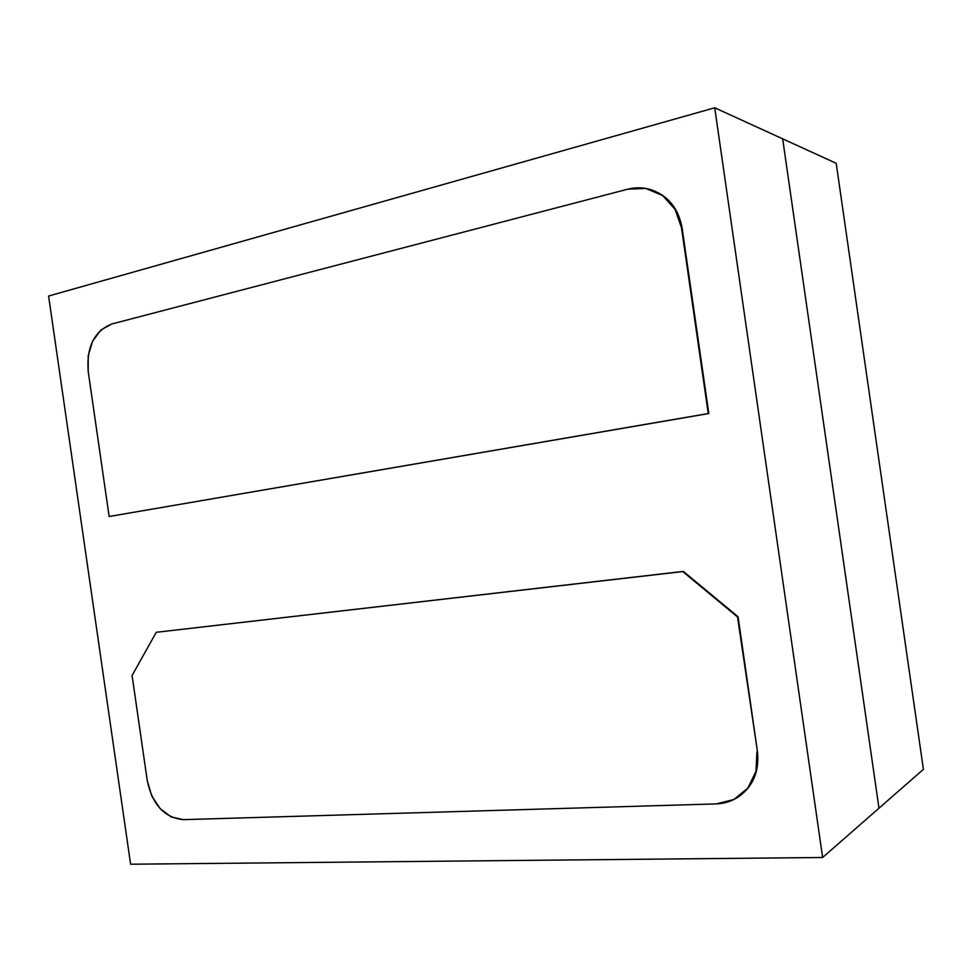<?xml version="1.0" encoding="UTF-8"?>
<svg xmlns="http://www.w3.org/2000/svg" width="972" height="972" viewBox="0 0 972 972"><rect width="100%" height="100%" fill="white"/><g stroke="black" fill="none" stroke-linecap="round" stroke-linejoin="round"><path stroke-width="1.46" d="M836.212 163.296L782.667 138.838L836.212 163.296L923.4 769.362L878.98 808.206L782.667 138.838L878.98 808.206L923.4 769.362L836.212 163.296M714.724 107.783L48.6 296.035L130.613 864.217L822.628 857.498L714.724 107.783L48.6 296.035L130.613 864.217L822.628 857.498L714.724 107.783L782.667 138.838L714.724 107.783M650.705 189.601L663.147 195.664L675.71 209.527L682.113 228.068L708.807 413.537L109.143 516.509L708.807 413.537L109.143 516.509L88.197 371.413C86.386 346.931 94.248 331.124 111.768 323.992L627.693 189.2C635.348 187.244 642.893 187.341 650.341 189.504C667.509 195.408 677.909 208.215 681.518 227.922L708.248 413.55L682.113 228.068C678.517 208.433 668.165 195.651 651.058 189.71M738.659 796.712C753.264 786.202 759.521 771.075 757.431 751.344L737.517 616.941L682.757 571.572L156.261 632.298L683.328 571.415L738.064 616.746L757.431 751.344L756.532 770.93L748.391 787.745L738.331 796.931M782.667 138.838L878.98 808.206L822.628 857.498L878.98 808.206L782.667 138.838M627.693 189.2L111.768 323.992L100.894 330.006L92.644 341.123L88.209 355.643L88.197 371.413L109.143 516.509L708.248 413.55L681.518 227.922L675.115 209.357L662.552 195.481L645.858 188.434L627.693 189.2M183.295 819.651C164.475 817.731 152.47 804.792 147.282 780.808L151.754 795.922L160.113 808.595L171.169 816.942L183.295 819.651L716.206 803.905L733.836 799.531L747.857 788.085L756.009 771.258L756.909 751.648C758.998 771.476 752.705 786.64 738.003 797.137C731.442 801.378 724.176 803.625 716.206 803.905L183.295 819.651M757.431 751.344L738.064 616.746L757.431 751.344M738.064 616.746L682.757 571.572L738.064 616.746M683.328 571.415L156.261 632.298L132.083 675.491L147.282 780.808L132.083 675.491L156.261 632.298L683.328 571.415"/></g></svg>
